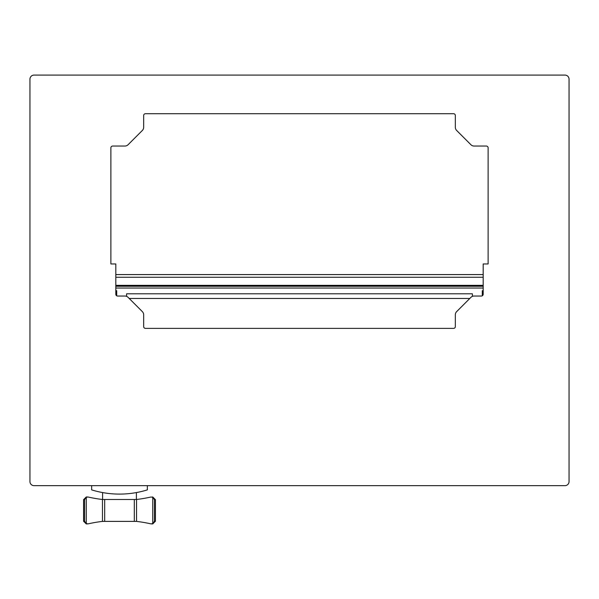 <?xml version="1.0" encoding="UTF-8"?>
<svg xmlns="http://www.w3.org/2000/svg" width="599" height="599" viewBox="0 0 599 599"><rect width="100%" height="100%" fill="white"/><g stroke="black" fill="none" stroke-linecap="round" stroke-linejoin="round"><path stroke-width="0.9" d="M483.183 290.74L482.285 290.74L482.285 295.801A1.797 1.797 0 0 1 481.386 296.041L474.094 296.041A4.492 4.492 0 0 0 470.911 297.359L456.655 311.622A4.492 4.492 0 0 0 455.337 314.797L455.337 326.582A1.797 1.797 0 0 1 453.54 328.379L145.46 328.379A1.797 1.797 0 0 1 143.663 326.582L143.663 314.797A4.492 4.492 0 0 0 142.345 311.622L128.089 297.359A4.492 4.492 0 0 0 124.906 296.041L117.614 296.041A1.797 1.797 0 0 1 116.715 295.801L116.715 290.74L115.817 290.74M117.614 296.041A1.797 1.797 0 0 1 115.817 294.244L115.817 263.957L110.875 263.957L110.875 147.841A1.797 1.797 0 0 1 112.672 146.044L124.906 146.044A4.492 4.492 0 0 0 128.089 144.726L142.345 130.462A4.492 4.492 0 0 0 143.663 127.288L143.663 115.502A1.797 1.797 0 0 1 145.46 113.705L453.54 113.705A1.797 1.797 0 0 1 455.337 115.502L455.337 127.288A4.492 4.492 0 0 0 456.655 130.462L470.911 144.726A4.492 4.492 0 0 0 474.094 146.044L486.328 146.044A1.797 1.797 0 0 1 488.125 147.841L488.125 263.957L483.183 263.957L483.183 294.244A1.797 1.797 0 0 1 481.386 296.041L474.094 296.041M569.05 79.18L569.05 481.559A4.096 4.096 0 0 1 564.954 485.654L34.046 485.654A4.096 4.096 0 0 1 29.95 481.559L29.95 79.18A4.096 4.096 0 0 1 34.046 75.085L564.954 75.085A4.096 4.096 0 0 1 569.05 79.18M486.328 146.044A1.797 1.797 0 0 1 488.125 147.841M456.655 130.462L470.911 144.726M453.54 113.705A1.797 1.797 0 0 1 455.337 115.502L455.337 127.288M143.663 115.502A1.797 1.797 0 0 1 145.46 113.705M128.089 144.726L142.345 130.462M110.875 147.841A1.797 1.797 0 0 1 112.672 146.044L124.906 146.044M110.875 263.957L110.875 226.07M488.125 226.07L488.125 263.957M469.803 298.467L129.197 298.467M155.426 499.663L155.426 521.22L154.437 521.22L152.738 523.638L150.858 523.848A143.431 143.431 0 0 0 136.542 521.392L102.459 521.392A143.431 143.431 0 0 0 88.143 523.848L86.263 523.638L84.564 521.22L84.564 499.663L86.263 497.245L88.143 497.035A143.431 143.431 0 0 0 102.459 499.491L136.542 499.491A143.431 143.431 0 0 0 150.858 497.035L152.738 497.245L154.437 499.663L154.437 521.22L154.437 499.663L155.426 499.663L152.738 496.968L152.124 497.035M83.575 499.663L83.575 521.22L84.564 521.22L84.564 499.663L83.575 499.663L86.263 496.968L88.143 497.035M155.426 521.22L152.738 523.915L150.858 523.848M88.143 523.848L86.263 523.915L83.575 521.22M147.347 485.654L147.347 489.885A94.133 94.133 0 0 1 91.654 489.885L91.654 485.654M134.318 492.917L135.104 492.79M107.558 493.336L104.593 492.91M104.69 492.925L107.543 493.329M136.4 492.565L136.4 499.791M115.817 274.574L483.183 274.574M115.817 288.044L483.183 288.044M115.817 286.255L483.183 286.255M472.401 296.37L472.401 293.795L126.599 293.795L126.599 296.37M136.542 521.392L136.542 499.491M152.738 523.638L152.738 497.245M134.318 521.22L134.318 499.663M104.683 521.22L104.683 499.663M102.459 521.392L102.459 499.491M86.263 523.638L86.263 497.245M115.817 285.356L483.183 285.356M115.817 277.27L483.183 277.27M87.506 496.968L86.877 497.035M152.124 523.848L151.495 523.915M86.877 523.848L87.506 523.915M102.601 492.565L102.601 499.514"/></g></svg>
